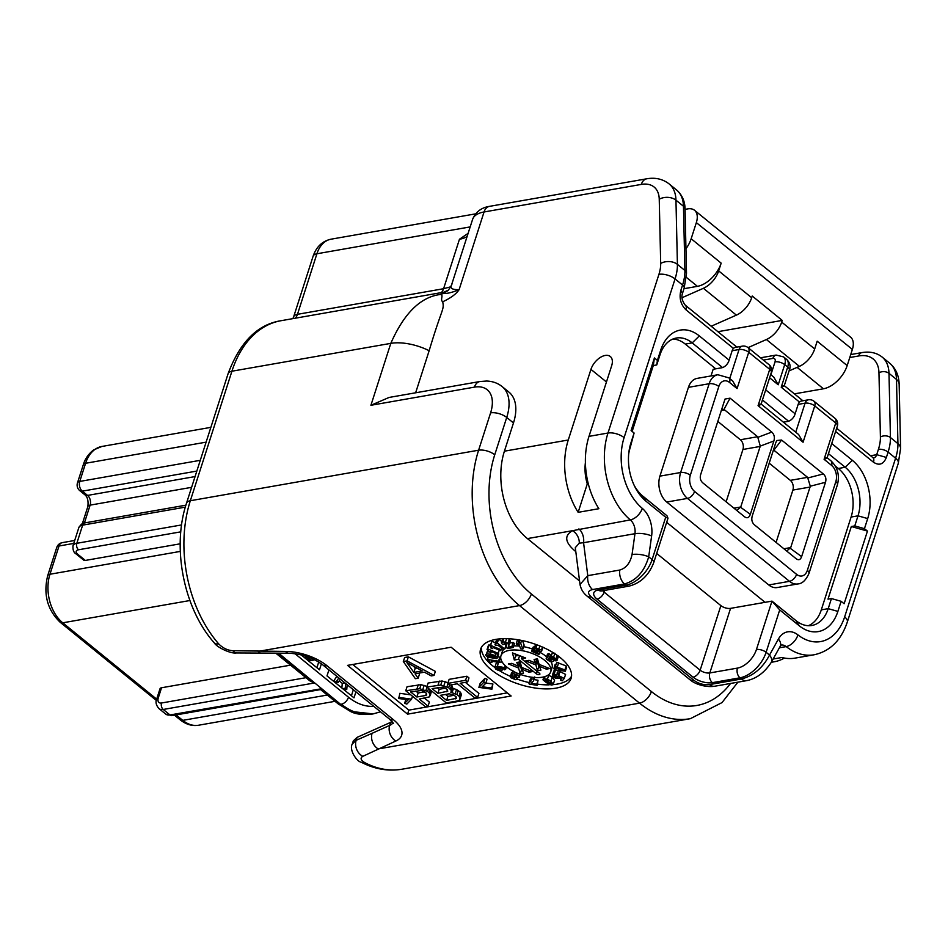 <?xml version="1.0" encoding="UTF-8"?>
<svg xmlns="http://www.w3.org/2000/svg" width="948" height="948" viewBox="0 0 948 948"><rect width="100%" height="100%" fill="white"/><g stroke="black" fill="none" stroke-linecap="round" stroke-linejoin="round"><path stroke-width="1.42" d="M301.037 654.819L319.488 669.809L321.408 663.825M328.932 669.88L326.989 675.912L353.995 697.858L355.927 691.839M277.752 653.208L314.392 682.987L309.842 680.842L275.844 653.208M290.538 665.152L161.539 687.762L158.304 697.858A7.134 4.147 -50.9 0 0 161.539 703.001L305.955 677.69M320.59 689.575L172.109 715.61L165.734 714.093A11.886 6.909 -50.9 0 0 169.988 714.958L320.531 688.912M294.923 653.658L348.52 697.23A7.134 4.147 129.1 0 1 341.399 704.198A71.313 48.182 80.1 0 0 373.145 713.903L352.466 711.616L340.936 704.565A71.313 48.182 -99.9 0 1 340.64 704.328L321.147 688.473M158.304 697.858A4.752 2.157 -162.2 0 0 156.776 698.842L160.011 688.758A4.752 2.157 17.8 0 1 161.539 687.762M180.203 543.808L85.344 560.434A4.752 2.761 129.1 0 1 83.649 560.09L76.148 553.988A4.752 2.761 -50.9 0 0 77.843 554.331A7.134 3.235 17.8 0 1 78.518 549.769L180.807 531.84M82.358 523.675L87.832 506.599C88.52 500.971 87.583 497.072 85.012 494.892L79.762 490.626A7.134 7.134 0 0 1 77.463 482.911A7.134 3.235 17.8 0 1 79.762 481.43A7.134 4.823 80.1 0 0 82.31 491.147L196.828 471.073M85.012 494.892L87.572 495.413L195.063 476.571M79.762 490.626A7.134 4.147 -50.9 0 0 82.31 491.147L87.572 495.413A7.134 4.823 80.1 0 1 90.119 505.13L191.603 487.331M73.754 543.417L59.025 546.001A7.134 4.823 -99.9 0 1 62.295 542.635A7.134 7.134 0 0 0 56.738 547.482A7.134 3.235 -162.2 0 1 59.025 546.001L49.96 574.251L180.298 551.404M351.412 695.761L353.343 689.729M336.848 676.315L333.566 681.256M339.206 680.854L342.275 683.354L341.861 687.999M345.664 683.484L345.25 688.212L346.767 689.445L347.158 684.705M338.827 677.927L336.635 681.209L338.163 682.442L340.32 679.147M344.195 689.895L346.767 689.445M342.678 688.663L345.25 688.212M342.275 683.354L344.93 682.892M335.58 682.892L338.163 682.442M334.063 681.659L336.635 681.209M585.39 462.695A35.657 24.091 80.1 0 0 587.286 483.895L588.27 483.729M578.15 512.335L598.863 508.709A64.18 43.359 80.1 0 1 588.992 436.364L611.661 365.75A14.267 8.295 -50.9 0 0 610.299 356.495A14.267 8.295 -50.9 0 0 599.859 357.74A14.267 8.295 -50.9 0 0 590.948 369.376L568.267 440.002A64.18 43.359 -99.9 0 0 578.15 512.335L587.286 483.895M502.179 386.618A47.542 27.658 129.1 0 1 506.718 417.452L494.738 454.791A102.206 69.05 80.1 0 0 531.39 593.993L651.406 691.542A11.886 6.909 129.1 0 1 639.533 703.143A114.092 77.084 80.1 0 0 690.334 718.679L402.059 769.207A114.092 77.084 -99.9 0 1 364.861 762.69C360.678 760.166 360.003 758.045 362.823 756.326L395.814 741.04A35.657 16.152 -162.2 0 0 393.598 719.852A11.886 6.909 -50.9 0 1 389.344 718.987L322.747 664.868C313.124 657.758 301.796 653.883 288.796 653.219L236.443 652.947A11.886 6.198 -89 0 1 232.9 650.719C227.567 650.387 222.827 648.1 218.692 643.882A114.092 77.084 -99.9 0 1 190.335 500.734L231.916 371.213L390.801 343.366C403.884 313.658 420.142 297.411 439.564 294.591C444.636 293.916 439.588 299.687 442.716 301.784C444.328 310.292 442.337 306.595 429.148 350.724A35.657 16.152 -162.2 0 0 390.801 343.366L370.917 405.282L389.071 397.449L479.866 381.534L486.573 381.037C492.581 381.238 497.795 383.099 502.179 386.618L508.934 392.105A47.542 27.658 129.1 0 1 513.472 422.95L504.407 451.189A64.18 43.359 80.1 0 0 527.42 538.594L579.56 580.982M588.992 436.364L607.976 433.035A64.18 43.359 -99.9 0 0 630.325 519.895L572.521 530.69C564.143 535.49 564.866 542.149 574.701 550.693A11.886 6.909 129.1 0 1 575.673 550.587M578.908 528.901A11.886 8.034 -99.9 0 1 583.565 542.706L579.287 543.157L575.306 547.648M828.493 453.677L845.225 467.269A35.657 24.091 -99.9 0 1 858.011 515.831L854.776 525.915L851.316 526.519L827.995 599.16L831.443 598.555L841.125 601.305L837.89 611.401A42.79 28.902 -99.9 0 1 799.223 625.763L779.718 609.92L771.98 601.115L765.083 602.324L666.669 522.324M841.125 601.305L844.135 603.746L867.456 531.105L851.316 526.519M831.74 443.557L852.347 460.313A42.79 28.902 -99.9 0 1 867.693 518.58L864.446 528.664L867.456 531.105M646.204 501.385L642.969 496.242L666.965 515.748L667.996 518.224L665.709 517.241L646.204 501.385A42.79 28.902 -99.9 0 1 634.733 486.514A42.79 28.902 -99.9 0 1 628.82 452.765A42.79 28.902 -99.9 0 1 630.858 443.107L634.094 433.023L631.095 430.582L654.416 357.941L657.414 360.382L660.661 350.298A42.79 28.902 -99.9 0 1 699.328 335.924L729.119 360.145M765.735 389.901L795.135 413.802M831.443 598.555L828.208 608.652A35.657 24.091 -99.9 0 1 811.867 625.479A35.657 24.091 -99.9 0 1 795.988 620.62L771.98 601.115L756.433 649.534A7.134 3.235 17.8 0 1 766.114 652.295L779.718 609.92M837.89 611.401L828.208 608.652L821.3 609.86L851.103 517.039A35.657 24.091 -99.9 0 0 838.316 468.478L835.318 466.037M821.3 609.86A35.657 24.091 -99.9 0 1 808.348 625.704M672.938 339.017A35.657 24.091 -99.9 0 1 685.297 344.1L715.728 368.831M729.735 378.548L739.049 349.516L732.14 350.724L728.905 360.809A7.134 4.147 129.1 0 1 721.784 367.765L713.157 369.282L711.012 375.953M729.569 382.482A7.134 4.147 -50.9 0 0 728.882 377.861L732.65 380.918L737.07 388.585L729.569 382.482A11.886 8.034 80.1 0 0 718.833 386.476A7.134 3.235 -162.2 0 0 709.151 383.727L688.438 387.353A19.019 12.845 -99.9 0 1 697.147 378.382L717.861 374.744A19.019 12.845 80.1 0 0 709.151 383.727L680.64 472.507A19.019 12.845 80.1 0 0 687.466 498.411L789.483 581.325A19.019 12.845 80.1 0 0 797.943 583.921C802.233 583.707 805.895 580.223 808.952 573.469L837.451 484.677A7.134 3.235 17.8 0 0 835.84 481.596A11.886 8.034 80.1 0 0 831.586 465.409L824.085 459.306C827.58 458.038 827.995 457.54 825.353 457.825M688.438 387.353L659.927 476.133A19.019 12.845 -99.9 0 0 666.752 502.037L768.769 584.963A19.019 12.845 -99.9 0 0 777.23 587.547L797.943 583.921M769.207 463.193L790.336 480.363L807.589 477.342L810.291 486.217L790.715 547.577L786.71 551.061M776.08 542.422L792.895 490.069A7.134 4.823 80.1 0 0 790.336 480.363M717.743 421.362L740.376 439.754A7.134 4.823 80.1 0 1 742.936 449.471L726.121 501.812M632.138 431.435L653.29 365.549L656.739 364.944L659.986 354.86A35.657 24.091 -99.9 0 1 676.327 338.033A35.657 24.091 -99.9 0 1 692.206 342.88L722.566 367.575M762.488 400.02L788.582 421.232M628.654 454.317A35.657 24.091 -99.9 0 1 630.183 447.681L634.094 433.023M642.969 496.242A35.657 24.091 -99.9 0 1 634.058 485.103M864.446 528.664L854.776 525.915M656.739 364.944L657.414 360.382M653.29 365.549L654.416 357.941M656.68 553.442L720.883 605.618A7.134 3.235 -162.2 0 0 730.553 608.367L765.083 602.324M780.18 646.346L771.281 662.344A11.886 6.731 -150.9 0 0 769.527 655.068C762.832 667.819 753.482 675.794 741.455 678.993L739.997 677.808A26.141 15.215 -50.9 0 0 766.114 652.295L769.527 655.068L778.415 639.059A11.886 6.731 29.1 0 1 780.18 646.346L781.022 645.067M784.411 658.042A64.18 43.359 -99.9 0 1 774.386 661.74A64.18 43.359 -99.9 0 1 771.423 662.107M779.386 647.78L786.188 646.595A64.18 43.359 -99.9 0 0 814.083 654.784L795.099 658.113A64.18 43.359 80.1 0 1 781.899 657.485L773.141 659.014M784.28 385.646L789.317 370.135A7.134 3.235 -162.2 0 0 787.705 367.054L781.223 387.234L799.484 402.071M782.491 385.741C785.145 385.457 784.719 385.954 781.223 387.234M682.039 297.719L703.392 288.299A19.019 11.068 -50.9 0 0 718.679 270.903L721.167 263.141A23.771 13.829 129.1 0 1 697.42 286.343L683.982 288.702M769.053 364.707A7.134 4.147 129.1 0 1 769.729 369.329A7.134 3.235 -162.2 0 1 771.34 372.422A7.134 7.134 0 0 0 769.053 364.707L748.055 347.632A7.134 7.134 0 0 0 742.32 346.15A7.134 4.823 -99.9 0 0 739.049 349.516A7.134 3.235 17.8 0 1 748.73 352.265A7.134 4.147 129.1 0 0 748.055 347.632L766.399 339.526A19.019 11.068 -50.9 0 0 781.685 322.119L814.688 348.947A19.019 11.068 129.1 0 1 799.401 366.355L789.068 370.905M814.688 348.947L817.176 341.197L847.18 365.584L852.37 349.433A19.019 11.068 129.1 0 0 850.557 337.097L694.529 210.278A19.019 11.068 -50.9 0 0 687.715 208.892L685.06 209.354M781.685 322.119L782.23 320.412L717.909 331.693M718.679 270.903L751.681 297.731A19.019 11.068 129.1 0 1 736.395 315.127L711.201 326.242M751.681 297.731L752.226 296.025L782.23 320.412M694.529 210.278A19.019 11.068 -50.9 0 1 696.342 222.614L691.163 238.754L721.167 263.141M429.148 350.724L415.639 392.792M575.329 547.956L580.01 584.489L587.784 575.649L619.755 570.044C626.13 568.16 630.23 562.982 632.043 554.533L634.97 533.688L583.565 542.706L587.784 575.649A11.886 8.034 80.1 0 0 592.559 589.549L624.531 583.956C636.321 580.567 644.379 571.526 648.693 556.832L651.62 535.999A23.771 16.057 80.1 0 0 642.317 508.389A52.294 35.325 -99.9 0 1 624.104 437.621L675.059 278.925A47.542 27.658 -50.9 0 0 677.405 264.373L675.96 200.17L683.461 206.261A7.134 4.787 -1.3 0 1 685.06 209.188C684.989 201.343 682.169 194.933 676.576 189.979A47.542 27.658 -50.9 0 1 683.461 206.261L684.906 270.476A7.134 4.787 -1.3 0 1 686.506 273.403L685.06 209.188M352.324 743.99L356.175 740.293A11.886 9.551 66.9 0 0 362.823 756.326M402.059 769.207C388.23 771.506 374.602 769.172 361.176 762.192L361.176 762.192C356.78 761.682 348.746 749.584 352.336 743.943L353.308 740.921L357.112 737.354L389.995 722.649M847.18 365.584A23.771 13.829 129.1 0 1 823.445 388.787L794.412 393.87M685.949 248.791A23.771 13.829 -50.9 0 0 691.163 238.754M439.564 294.591L443.285 293.572C447.563 293.619 452.836 292.304 459.116 289.638C451.9 289.851 449.482 288.109 451.864 284.436M443.285 293.572L444.209 292.351M624.104 437.621A11.886 5.38 17.8 0 0 607.976 433.035L658.931 274.339A35.657 20.738 -50.9 0 0 660.685 263.425L659.239 199.222A35.657 20.738 -50.9 0 0 641.31 184.41L484.049 211.973A35.657 16.152 -162.2 0 0 472.602 219.367L451.378 285.466L448.416 290.1A11.886 11.755 47.9 0 1 443.261 292.79M467.103 236.514A35.657 16.152 17.8 0 1 459.46 239.252L468.111 233.35M450.869 286.758L443.581 288.713L297.471 314.321L316.916 253.768A30.905 20.88 -99.9 0 1 331.089 239.18L475.588 213.857M508.46 638.727L510.237 640.516L508.626 645.932L508.946 644.545L507.998 643.348L505.474 642.08L502.772 641.926L501.362 642.851L502.653 644.628L504.383 644.32L504.04 642.922L506.22 643.597L506.789 644.344L506.114 646.595L507.381 648.562L513.152 647.543L514.444 643.514L513.152 642.46L509.621 643.076M502.689 638.668L501.362 642.851M508.519 646.121L508.187 647.14L511.861 646.5L513.152 647.543M519.777 640.078L518.698 643.467L516.304 643.479L517.525 639.687M519.883 640.101L518.971 642.922L520.689 643.194L522.822 649.119L520.63 648.776L519.16 644.687L516.601 644.296L516.304 643.479M531.745 651.312L538.855 654.476L539.495 653.729L534.897 651.809L541.438 651.489L541.296 650.067L536.047 647.911L534.127 648.705L538.452 649.344L539.305 650.553L531.745 651.312L533.037 647.283L535.205 646.631M541.438 651.489L542.292 646.998M550.93 657.106L554.983 659.334L553.573 659.654L551.819 658.694L550.587 658.919L551.475 659.772L550.954 660.507L548.702 659.891L550.397 654.772L548.892 653.551L547.553 654.108L546.273 659.026L549.887 661.491L552.566 661.704L553.502 660.495L556.109 660.875L557.151 660.069L553.596 657.26L550.93 657.106L552.222 653.065L554.888 653.231M549.046 658.813L548.702 659.891L549.093 658.801L547.6 657.58L546.249 658.149L546.273 659.026M551.475 659.772L550.954 660.507L551.274 659.524M554.983 659.334L554.462 659.678L554.722 658.86M557.128 660.246L558.408 656.182L557.128 660.246M553.478 661.325L553.502 660.495M564.878 669.952L565.34 671.255L558.443 670.189L558.68 670.852L554.331 669.549L553.905 668.376L556.275 668.743L555.433 666.408L564.878 669.952L566.169 665.923L566.643 667.226L565.34 671.255M557.483 667.546L558.016 669.004L562.65 669.726L557.483 667.546M558.218 676.908L554.438 676.315L554.343 675.651L556.95 674.751L554.118 674.229L552.352 675.284L553.881 670.852L556.855 670.331M554.722 675.438L554.438 676.315L554.343 675.651M558.645 675.64L559.948 671.611L557.922 676.362L558.645 675.64L564.285 678.436L562.259 680.806L560.398 680.024L561.927 678.223L559.782 677.168L559.723 678.187L559.782 677.168M553.881 670.852L552.72 676.469L555.173 678.069L559.723 678.187M549.105 683.674L547.375 683.982L551.926 685.096L553.241 684.337L550.942 681.233L547.434 679.159L544.318 678.839L542.967 679.799L546.581 682.773L548.999 682.987L550.113 682.157L551.25 683.579L550.764 684.089L549.105 683.674L549.354 682.892M551.25 683.579L550.764 684.089L551.049 683.176M543.879 676.872L542.967 679.799M545.61 679.823L548.181 680.688L548.181 681.908L545.716 681.091L545.183 679.989M548.762 681.505L548.181 681.908L548.489 680.96M534.755 676.943L533.451 680.972L531.236 683.413L536.758 684.266L537.137 685.309L529.257 684.089L528.913 683.117L531.307 678.318M534.565 677.5L533.499 680.854L533.463 679.147L531.164 678.792L530.975 681.162L529.138 682.975M517.205 679.171L516.447 677.678L519.172 677.37L518.994 676.007L516.648 674.538L513.65 673.779L511.79 674.312L512.702 676.125L510.474 676.398L510.64 677.63L515.546 679.669L517.205 679.171L517.691 677.844M512.453 672.014L510.64 677.63M512.832 671.054L511.624 675.059M519.172 677.37L519.599 674.135M516.008 675.237L516.956 675.853L516.186 676.789L513.97 675.865L514.752 674.94L516.008 675.237M514.314 677.192L515.072 677.713L514.42 678.484L512.678 677.773L514.314 677.192M506.422 666.74L504.715 669.833L505.687 669.015L504.68 667.617L497.333 666.243L494.868 667.368L495.768 669.11L498.411 670.426L501.338 670.591L502.724 669.726L499.608 667.226L501.848 667.238L503.222 668.613L503.412 668.02M502.701 669.833L503.305 667.902L502.701 669.833M496.16 663.327L494.832 667.451L496.16 663.327L498.636 662.202M504.715 669.833L503.198 667.807M500.094 668.281L500.485 668.968L498.304 669.371L496.728 668.115L500.094 668.281M496.728 668.115L497.534 667.688L497.131 668.826M500.485 668.968L499.679 669.395L500.046 668.245M491.846 662.545L491.348 661.171L498.956 662.356L498.529 661.171L487.509 659.464L490.329 662.308L491.846 662.545L492.249 661.313M485.826 655.447L487.734 657.213L496.61 658.576L497.344 657.272L495.46 655.542L490.46 654.25C486.881 653.693 485.34 654.096 485.826 655.447L487.9 650.103M496.61 658.576L497.901 654.535M495.496 656.976L492.107 657.248L487.675 655.743L494.382 656.17L495.496 656.976L495.057 657.497L495.318 656.691M488.256 650.755L487.876 651.489L489.346 652.106L490.187 651.11L497.51 654.167L498.245 653.326L487.627 648.882L487.059 649.546L488.256 650.755L487.876 651.489L488.196 650.518M491.265 647.235L490.886 647.97L492.356 648.586L493.197 647.591L500.52 650.648L501.243 649.807L490.637 645.363L490.069 646.026L491.265 647.235L490.886 647.97L491.206 646.998M494.963 644.711L495.982 645.541L497.937 645.197L503.021 649.321L504.703 649.025L497.344 643.04L494.963 644.711L496.254 640.682L497.427 640.338M544.839 660.448A26.141 11.838 -162.2 0 0 518.769 650.198A26.141 11.838 -162.2 0 0 500.959 655.779A26.141 11.838 -162.2 0 0 506.872 667.108A26.141 11.838 -162.2 0 0 532.942 677.358A26.141 11.838 -162.2 0 0 550.752 671.765A26.141 11.838 -162.2 0 0 544.839 660.448M536.307 673.803A2.145 0.972 -162.2 0 0 538.44 674.644A2.145 0.972 -162.2 0 0 539.898 674.182A2.145 0.972 -162.2 0 0 539.412 673.258L521.554 658.753L525.702 658.019L512.465 652.899L514.302 660.021L518.449 659.287L536.307 673.803L537.089 671.374M549.627 668.577L539.104 664.37L537.457 658.848L534.08 659.441L535.584 663.126L529.055 660.329L525.737 660.91L535.893 664.939L537.445 670.71L540.929 670.106L539.4 666.231L546.344 669.158L549.627 668.577M518.52 667.985L520.227 673.732L523.509 673.151L522.075 669.264L528.937 672.203L532.421 671.599L521.72 667.428L520.12 661.894L516.802 662.474L518.26 666.16L511.778 663.351L508.401 663.944L518.52 667.985L519.812 663.944L521.53 669.691L522.194 669.572M560.375 657.722A47.542 21.531 -162.2 0 0 512.975 639.082A47.542 21.531 -162.2 0 0 480.589 649.238A47.542 21.531 -162.2 0 0 491.325 669.821A47.542 21.531 -162.2 0 0 538.737 688.473A47.542 21.531 -162.2 0 0 571.123 678.306A47.542 21.531 -162.2 0 0 560.375 657.722M347.561 665.378L407.569 714.152L511.138 695.998L451.13 647.223L347.561 665.378M481.454 647.294A47.542 21.531 -162.2 0 0 492.628 665.792A47.542 21.531 -162.2 0 0 494.82 667.487M499.466 670.639A47.542 21.531 -162.2 0 0 510.403 676.386M517.253 679.112A47.542 21.531 -162.2 0 0 529.079 682.584M537.516 684.124A47.542 21.531 -162.2 0 0 549.093 684.859M553.028 684.657A47.542 21.531 -162.2 0 0 571.549 676.22M510.237 640.516L509.917 641.903M501.456 642.566L502.677 638.691M522.514 640.623L524.125 645.078L522.822 649.119M531.627 651.454L533.037 647.283M534.127 648.705L535.679 644.379M558.455 656.028L557.412 656.834L558.455 656.028M549.994 655.862L552.246 656.466M555.433 666.408L556.725 662.368L566.169 665.923M553.905 668.376L555.196 664.335L556.061 664.465M559.948 671.611L565.577 674.395L564.285 678.436M556.974 673.056L559.403 673.222M548.252 674.976L552.246 677.192L554.533 680.309L553.241 684.337M533.902 679.586L538.049 680.226L537.137 685.309M528.913 683.117L530.442 678.946M499.027 662.142L502.203 662.048M497.759 656.822L499.821 657.142L500.248 658.315L498.956 662.356M487.059 649.546L488.362 645.505L488.919 644.841L490.27 645.41M490.069 646.026L491.929 641.322L495.567 642.851M496.029 643.277L497.321 639.236L498.636 639.011L501.765 641.547M504.549 643.81L506.007 644.995L504.703 649.025M500.959 655.779L502.25 651.75A26.141 11.838 17.8 0 1 503.981 649.155M504.893 648.444A26.141 11.838 17.8 0 1 506.433 647.579M513.65 645.979A26.141 11.838 17.8 0 1 519.67 646.121M523.616 646.666A26.141 11.838 17.8 0 1 532.409 649.013M539.933 652.342A26.141 11.838 17.8 0 1 546.143 656.407A26.141 11.838 17.8 0 1 546.641 656.834M550.966 661.716A26.141 11.838 17.8 0 1 552.044 667.736L550.752 671.765M520.819 656.135L522.075 657.142M515.06 653.895L515.605 655.98L518.935 655.4M536.402 660.59L537.196 660.898L538.737 666.681L539.531 666.539M536.829 658.967L535.584 663.126M519.066 663.647L519.812 663.944M519.504 662L518.26 666.16M511.861 646.5L513.152 642.46M504.383 644.32L504.822 642.945M520.689 643.194L521.578 640.421M539.495 653.729L540.016 652.082M547.6 657.58L548.892 653.551M551.819 658.694L552.032 658.007M550.587 658.919L551.12 657.26M557.388 666.705L558.692 662.676M558.68 670.852L558.87 670.248M556.95 674.751L558.23 670.781M560.398 680.024L561.098 677.82M547.375 683.982L547.683 682.998M558.016 669.004L558.36 667.925M536.758 684.266L538.049 680.226M533.463 679.147L533.997 677.453M531.164 678.792L531.674 677.204M498.529 661.171L499.821 657.142M487.509 659.464L488.173 657.402M498.245 653.326L499.264 650.127M487.627 648.882L488.919 644.841M501.243 649.807L501.741 648.278M490.637 645.363L491.929 641.322M497.344 643.04L498.636 639.011M518.449 659.287L519.611 655.66M514.302 660.021L515.605 655.98M521.554 658.753L522.218 656.68M546.344 669.158L546.889 667.487M539.4 666.231L539.898 664.69M537.445 670.71L538.737 666.681M535.893 664.939L537.196 660.898M520.227 673.732L521.53 669.691M528.937 672.203L529.494 670.449M522.075 669.264L522.573 667.748M352.715 664.477L408.861 710.123L507.287 692.87M407.569 714.152L408.861 710.123M434.054 675.414L435.357 671.385L408.363 656.846L404.63 657.497L403.327 661.526L415.354 678.697L418.163 678.199L415.046 673.827L424.396 672.191L431.245 675.912L434.054 675.414L407.071 660.875L403.327 661.526M418.163 678.199L419.454 674.17L418.755 673.175M410.78 694.848L399.819 693.32L398.835 698.534L408.28 699.743L404.642 703.25L406.822 704.103L411.562 699.174L398.527 697.349M427.003 686.399L421.019 684.681L407.048 686.719L405.756 690.76L425.261 706.604L428.058 706.118L419.348 699.032L429.681 696.816L430.048 693.877L427.619 691.436L419.727 688.722L405.756 690.76M428.058 706.118L429.361 702.077L424.503 698.131M430.309 695.476L431.518 690.914M451.343 691.779L451.094 690.191L448.653 687.75L440.761 685.025L426.79 687.063L446.295 702.918L457.517 700.951L459.436 700.205L460.064 698.866L459.033 696.176L456.948 694.493L450.833 692.289L452.646 687.75L451.319 684.823M448.049 682.714L442.064 680.996L428.093 683.034L426.79 687.063M460.064 698.866L461.356 694.837L460.325 692.147L456.533 689.528L452.469 688.295M467.672 681.956L468.964 677.915L466.89 676.232L449.127 679.349L447.835 683.378L449.909 685.072L457.386 683.757L474.818 697.918L477.614 697.432L460.195 683.259L467.672 681.956L465.598 680.273L447.835 683.378M477.614 697.432L478.918 693.391L465.338 682.359M491.917 689.184L491.597 688.011L482.153 686.79L485.791 683.283L483.61 682.442L478.882 687.371L491.917 689.184L492.901 683.97L485.862 683.07M485.791 683.283L487.082 679.254L484.914 678.401L480.174 683.33L478.882 687.371M416.978 668.044L415.153 668.364L413.648 666.231M424.645 691.839L418.151 692.976L415.781 691.045M445.524 688.177L439.197 689.291L437.241 687.703M454.4 695.228L447.906 696.365L445.536 694.446M408.363 656.846L407.071 660.875M406.858 662.557L422.275 670.923L413.861 672.393L406.858 662.557M425.735 695.453L416.859 697.005L410.638 691.945L421.339 690.488L426.055 692.941L426.73 694.872L425.735 695.453L426.399 693.415M432.087 688.604L442.787 687.134L447.089 689.255L447.764 691.187L437.893 693.32L432.087 688.604M454.566 695.322L456.486 698.261L446.615 700.406L440.382 695.346L449.269 693.794L454.566 695.322M415.153 668.364L413.861 672.393M405.874 699.434L404.642 703.25M412.499 696.235L411.562 699.174M428.555 688.509L427.619 691.436M426.967 687.205L425.901 690.5M430.214 689.848L429.278 692.787M431.115 690.582L430.048 693.877M418.269 684.752L416.978 688.793M421.019 684.681L419.727 688.722M424.135 685.368L422.844 689.397M418.151 692.976L416.859 697.005M453.476 688.426L452.184 692.455M456.533 689.528L455.241 693.569M458.251 690.452L456.948 694.493M460.325 692.147L459.033 696.176M461.095 693.237L459.804 697.278M439.303 681.067L438.012 685.108M442.064 680.996L440.761 685.025M445.181 681.683L443.877 685.712M448.001 683.52L446.946 686.814M449.601 684.812L448.653 687.75M451.615 685.06L450.312 689.101M452.386 686.151L451.094 690.191M439.197 689.291L437.893 693.32M447.432 689.729L446.781 691.767M447.906 696.365L446.615 700.406M456.142 696.816L455.49 698.854M466.89 676.232L465.598 680.273M492.901 683.97L491.597 688.011M484.914 678.401L483.61 682.442M357.112 737.354L356.175 740.293L372.09 733.314L389.687 725.398L390.659 722.376L389.45 722.838L390.659 722.376A23.771 10.76 -162.2 0 0 392.093 721.594M322.747 664.868A11.886 6.909 -50.9 0 0 327.013 665.733A35.657 16.152 -162.2 0 0 285.561 651.418L232.9 650.719M770.653 374.567L773.805 377.126L778.225 384.793L784.695 364.613L787.705 367.054A11.886 6.909 129.1 0 0 786.567 359.339C790.004 362.681 790.928 366.272 789.317 370.135M773.473 449.909L807.589 477.342M781.59 440.038L823.314 473.953C825.708 476.109 826.443 478.882 825.507 482.283L801.629 556.642C800.444 559.841 798.607 560.529 796.107 558.692L754.371 524.777C751.942 522.466 751.243 519.492 752.285 515.878L775.831 442.55L776.839 440.512L781.59 440.038L773.947 450.11M700.667 474.569L725.019 399.049L730.067 398.16L771.79 432.075C774.232 434.385 774.931 437.36 773.876 440.974L750.342 514.302C749.11 517.762 747.19 518.603 744.583 516.814L702.859 482.899C700.454 480.743 699.719 477.97 700.667 474.569M721.736 408.955L724.628 409.903L757.642 436.732L760.272 446.105L740.755 506.979L736.738 510.451M827.142 457.718L837.357 426.079A7.134 3.235 -162.2 0 0 835.745 422.986L824.085 459.306M835.058 418.364A7.134 4.147 129.1 0 1 835.745 422.986L814.735 405.922A7.134 4.147 129.1 0 0 814.059 401.288L835.058 418.364A7.134 7.134 0 0 1 837.357 426.079M795.739 432.205L805.065 403.173A7.134 3.235 17.8 0 1 814.735 405.922L803.075 442.242L758.068 405.649C761.564 404.381 761.991 403.884 759.336 404.168M798.157 404.381A7.134 4.823 -99.9 0 1 801.427 401.016L808.336 399.807A7.134 4.823 -99.9 0 0 805.065 403.173L798.157 404.381L794.922 414.466A7.134 4.147 129.1 0 1 787.8 421.422L783.427 422.192M732.14 350.724A7.134 4.823 -99.9 0 1 735.411 347.359L742.32 346.15M761.125 404.061L771.34 372.422M761.173 404.097L798.654 434.575L803.075 442.242M316.905 667.712L318.729 662.036M303.099 655.352L303.81 657.071M308.621 660.981L314.618 659.749M307.389 656.703L310.008 659.571L312.911 660.46M308.479 660.863L311.536 660.318M307.436 660.021L310.008 659.571M306.311 659.097L308.882 658.647M304.533 657.663L307.602 657.118M303.277 656.04L304.64 655.803M348.52 697.23A64.18 43.359 80.1 0 0 373.796 706.355M278.676 653.208L340.64 704.328A7.134 4.147 -50.9 0 1 338.092 703.807L320.602 689.587M172.109 715.61A4.752 3.211 80.1 0 1 169.988 714.958L163.246 709.471L314.392 682.987M161.539 703.001A4.752 3.211 80.1 0 0 163.246 709.471A11.886 6.909 -50.9 0 1 158.98 708.606C156.041 705.229 155.306 701.97 156.776 698.842M338.246 703.926A7.134 4.171 -51.3 0 0 338.389 704.056A7.134 4.171 -51.3 0 0 340.936 704.565M371.616 714.164C362.183 715.029 355.097 714.093 350.357 711.367L352.466 711.616M185.322 507.133L82.654 525.133L76.824 543.299L181.601 524.931M156.681 699.162L62.746 622.812L189.908 600.522M335.023 701.319L198.63 725.22A35.657 24.091 -99.9 0 1 182.763 720.361L176.055 714.922M198.63 725.22C192.254 726.287 186.104 724.497 180.203 719.852A7.134 4.147 -50.9 0 0 182.763 720.361L327.297 695.038M83.305 464.745A7.134 3.235 17.8 0 1 85.593 463.276A35.657 24.091 -99.9 0 1 101.934 446.449L93.603 449.933C86.09 455.715 83.898 462.731 83.305 464.745L77.463 482.911M206.119 442.147L85.593 463.276L79.762 481.43L200.289 460.313M84.834 522.893A4.752 3.211 80.1 0 0 82.654 525.133A11.886 5.38 17.8 0 0 78.838 527.598C80.995 524.22 82.986 522.644 84.834 522.893L185.903 505.177M76.148 553.988C73.743 552.684 72.688 549.935 73.008 545.752A11.886 5.38 17.8 0 1 76.824 543.299A4.752 3.211 80.1 0 0 78.518 549.769M156.373 700.465L60.186 622.291A7.134 4.147 -50.9 0 0 62.746 622.812A35.657 24.091 -99.9 0 1 49.96 574.251A7.134 3.235 17.8 0 0 47.673 575.732L56.738 547.482M84.396 522.976L90.119 505.13A7.134 3.235 17.8 0 0 87.832 506.599M85.344 560.434L77.843 554.331M606.447 381.973L590.948 369.376M504.407 451.189L568.267 440.002M579.287 543.157A11.886 9.539 -115.3 0 0 572.521 530.69L527.42 538.594M642.317 508.389A11.886 6.826 -49.9 0 1 630.325 519.895A11.886 8.034 -99.9 0 1 634.97 533.688A11.886 3.792 8 0 1 651.62 535.999M632.043 554.533A11.886 3.792 8 0 1 648.693 556.832L652.094 559.604A26.141 15.215 129.1 0 1 625.988 585.129L624.531 583.956A11.886 8.034 80.1 0 1 619.755 570.044M665.709 517.241L652.094 559.604A7.134 3.235 -162.2 0 1 653.705 562.697C648.811 575.294 640.623 583.103 629.164 586.101A7.134 4.823 -99.9 0 1 625.988 585.129L598.366 589.976A14.267 6.458 -162.2 0 0 597.015 599.112L693.024 677.156A14.267 6.458 -162.2 0 0 712.386 682.655L739.997 677.808A7.134 4.823 80.1 0 1 737.449 668.103A19.019 11.068 -50.9 0 0 756.433 649.534M680.865 290.325L682.453 293.453C681.197 297.056 682.133 300.954 685.274 305.173A7.134 4.147 129.1 0 1 685.961 309.795C680.7 304.604 679.005 298.11 680.865 290.325L682.56 285.028L675.059 278.925A11.886 5.38 17.8 0 0 658.931 274.339M685.961 309.795L733.468 348.414M769.622 377.802L778.225 384.793M835.626 431.459L873.487 462.221C879.199 465.942 883.5 464.342 886.38 457.434L888.086 452.089A47.542 27.658 -50.9 0 0 890.433 437.538L888.987 373.334A47.542 27.658 -50.9 0 0 882.114 357.041L889.615 363.143A47.542 27.658 129.1 0 1 896.488 379.425L897.934 443.64A47.542 27.658 129.1 0 1 895.587 458.192L888.086 452.089A7.134 3.235 17.8 0 0 878.417 449.34A40.409 23.51 -50.9 0 0 880.408 436.969A7.134 4.787 -1.3 0 1 890.433 437.538L897.934 443.64A11.886 7.975 178.7 0 1 900.6 448.523L898.277 463.335A11.886 5.38 -162.2 0 0 895.587 458.192L844.644 616.887A52.294 35.325 -99.9 0 1 797.932 634.887A23.771 16.057 80.1 0 0 778.415 639.059M799.223 625.763L795.988 620.62M867.693 518.58L858.011 515.831L851.103 517.039M852.347 460.313L845.225 467.269L838.316 468.478M699.328 335.924L692.206 342.88L685.297 344.1M630.858 443.107L630.183 447.681M660.661 350.298L659.986 354.86M720.883 605.618L700.145 670.189A7.134 3.235 -162.2 0 0 709.827 672.938L737.449 668.103M604.694 590.391L604.137 592.144L700.145 670.189A7.134 4.147 129.1 0 1 693.024 677.156M730.553 608.367L709.827 672.938A7.134 4.823 80.1 0 0 712.386 682.655M771.281 662.344C764.515 672.618 756.338 678.709 746.751 680.617L746.751 680.617A11.886 8.034 -99.9 0 1 741.455 678.993L709.483 684.598C703.854 685.191 698.64 683.757 693.841 680.285L591.197 596.849C587.274 593.223 587.724 590.794 592.559 589.549M746.751 680.617L714.78 686.222A11.886 8.034 -99.9 0 1 709.483 684.598M714.78 686.222C707.244 687.501 695.868 685.013 689.587 679.42L689.587 679.42A11.886 6.909 -50.9 0 0 693.841 680.285M781.176 645.043A11.886 8.034 -99.9 0 1 786.188 646.595A11.886 7.003 -51.9 0 0 797.932 634.887M814.083 654.784C830.021 651.323 841.101 640.41 847.322 622.03A11.886 5.38 -162.2 0 0 844.644 616.887M889.615 363.143C895.706 368.286 898.894 375.337 899.154 384.307A11.886 7.975 178.7 0 0 896.488 379.425L888.987 373.334A7.134 4.787 -1.3 0 0 878.962 372.765A40.409 23.51 -50.9 0 0 858.639 355.974L849.775 357.526M873.523 458.038A7.134 4.823 80.1 0 0 876.699 454.685L870.548 455.763M880.408 436.969L878.962 372.765M886.38 457.434L876.699 454.685L878.417 449.34M873.428 458.05L836.669 428.223M872.835 457.623A7.134 4.147 129.1 0 1 873.487 462.221M766.399 339.526L799.401 366.355M703.392 288.299L736.395 315.127M696.342 222.614L852.37 349.433M660.685 263.425A11.886 7.975 -1.3 0 1 677.405 264.373L684.906 270.476A47.542 27.658 -50.9 0 1 682.56 285.028A7.134 3.235 17.8 0 1 684.172 288.109L686.506 273.403M442.716 301.784C450.845 297.992 456.308 293.939 459.116 289.638L484.049 211.973A11.886 8.034 -99.9 0 1 489.5 206.356C481.288 207.636 475.659 211.973 472.602 219.367M651.406 691.542A102.206 69.05 80.1 0 0 730.564 683.449M370.917 405.282L474.415 387.139A35.657 20.738 129.1 0 1 490.59 412.878A11.886 5.38 -162.2 0 1 506.718 417.452L513.472 422.95M574.701 550.693L575.792 551.582M689.587 679.42L586.942 595.984A11.886 6.92 -50.9 0 0 591.197 596.849M629.164 586.101L601.542 590.948A7.134 4.823 -99.9 0 1 598.366 589.976M602.833 590.723A7.134 3.235 -162.2 0 0 604.137 592.144A7.134 4.147 129.1 0 1 597.015 599.112M490.59 412.878L478.61 450.205A114.092 77.084 80.1 0 0 519.516 605.594L639.533 703.143L378.216 748.944A11.886 9.468 65.8 0 1 372.09 733.314M361.176 762.192A11.886 7.774 -62.4 0 0 364.861 762.69M288.796 653.219A11.886 6.115 -89.9 0 1 285.561 651.418M261.423 653.184A11.886 6.115 -89.9 0 1 258.2 651.395L519.516 605.594A11.886 6.909 129.1 0 0 531.39 593.993M236.443 652.947C230.554 653.99 216.464 646.998 214.26 642.851L214.26 642.851A11.886 5.818 -40.9 0 0 218.692 643.882M214.26 642.851C183.758 608.663 171.647 547.458 186.519 503.187A11.886 5.38 17.8 0 1 190.335 500.734L478.61 450.205A11.886 5.38 -162.2 0 1 494.738 454.791M186.519 503.187L228.101 373.678A11.886 5.38 17.8 0 1 231.916 371.213A106.97 72.261 -99.9 0 1 280.964 320.72L443.925 292.162L448.416 290.1M295.195 318.232A11.886 8.034 80.1 0 0 297.471 314.321A11.886 5.38 17.8 0 0 293.655 316.786L313.101 256.233A11.886 5.38 17.8 0 1 316.916 253.768L470.184 226.904M858.639 355.974A7.134 4.823 -99.9 0 1 861.91 352.609L850.723 354.564M797.102 367.362L823.445 388.787M686.376 277.373L697.42 286.343M659.239 199.222A11.886 7.975 -1.3 0 1 675.96 200.17A47.542 27.658 -50.9 0 0 669.075 183.876L676.576 189.979M641.31 184.41A11.886 8.034 -99.9 0 1 646.761 178.793L489.5 206.356M459.46 239.252L443.581 288.713A11.886 8.034 -99.9 0 1 441.306 292.624M393.598 719.852L327.013 665.733M507.998 643.348L509.301 639.308M505.474 642.08L506.564 638.668M502.772 641.926L503.815 638.656M506.576 645.351L506.825 644.557M517.964 643.633L519.149 639.959M532.551 650.861L533.842 646.832M539.009 648.61L539.862 645.979M536.047 647.911L537.03 644.865M534.245 648.55L535.537 644.51M538.523 650.897L538.938 649.605M536.544 650.838L537.089 649.131M533.902 650.672L534.482 648.859M556.097 658.564L557.151 655.281M553.596 657.26L554.758 653.658M553.573 659.654L553.976 658.374M552.696 659.358L553.075 658.161M552.139 658.955L552.376 658.196M549.769 660.424L551.072 656.395M554.118 674.229L555.409 670.2M555.682 677.097L556.156 675.616M550.942 681.233L552.246 677.192M547.434 679.159L548.738 675.13M544.318 678.839L545.064 676.528M546.972 681.778L547.47 680.214M545.716 681.091L546.131 679.799M516.648 674.538L517.098 673.127M513.65 673.779L514.278 671.812M516.186 676.789L516.589 675.533M514.93 676.481L515.392 675.023M514.42 678.484L514.752 677.429M513.401 678.27L513.804 677.026M504.68 667.617L505.296 665.721M497.333 666.243L498.601 662.297M501.859 668.328L502.191 667.309M498.304 669.371L498.849 667.7M495.46 655.542L496.088 653.575M490.46 654.25L491.325 651.584M492.107 657.248L492.593 655.743M488.753 656.537L489.168 655.246M393.005 722.767A23.771 10.76 -162.2 0 1 389.687 725.398A11.886 9.468 65.8 0 0 395.814 741.04M479.866 381.534A11.886 8.034 80.1 0 0 474.415 387.139M770.878 374.756L775.026 361.863A7.134 3.235 17.8 0 1 784.695 364.613A11.886 6.909 -50.9 0 0 783.569 356.898L786.567 359.339M775.026 361.863A4.752 2.761 -50.9 0 0 772.869 358.427L763.377 360.098M772.869 358.427A7.134 4.823 -99.9 0 1 776.104 355.073L760.557 357.799M773.201 450.75L774.587 450.513M783.901 548.774L790.715 547.577M792.895 490.069L810.149 487.047M823.314 473.953L808.099 477.899M801.629 556.642L790.336 548.371M810.291 486.217L825.507 482.283M737.07 388.585L748.73 352.265L769.729 369.329L758.068 405.649M718.833 386.476L690.322 475.256A11.886 8.034 80.1 0 0 694.588 491.443L796.604 574.37A11.886 8.034 80.1 0 0 807.341 570.376L835.84 481.596M723.94 409.477L730.067 398.16M771.79 432.075L758.116 437.241M760.272 446.105L773.876 440.974M740.625 507.299L750.342 514.302M733.942 508.164L740.755 506.979M742.936 449.471L760.189 446.437M740.376 439.754L757.642 436.732M721.238 410.496L724.628 409.903M690.322 475.256A7.134 3.235 -162.2 0 0 680.64 472.507L659.927 476.133M694.588 491.443A7.134 4.147 129.1 0 1 687.466 498.411L666.752 502.037M796.604 574.37A7.134 4.147 129.1 0 1 789.483 581.325L768.769 584.963M807.341 570.376A7.134 3.235 17.8 0 1 808.952 573.469M831.586 465.409A7.134 4.147 -50.9 0 0 830.898 460.787C837.629 467.21 839.81 475.173 837.451 484.677M373.145 713.903L380.492 711.806M165.734 714.093L158.98 708.606M350.357 711.367L338.092 703.807M210.871 427.358L101.934 446.449M73.008 545.752L78.838 527.598M60.186 622.291C47.364 609.884 43.193 594.36 47.673 575.732M74.702 540.467L62.295 542.635M180.203 719.852L174.479 715.195M667.985 518.248L653.705 562.697M774.386 661.74L771.328 662.285M898.277 463.335L847.322 622.03M899.154 384.307L900.6 448.523M784.328 385.682L802.873 400.755M682.465 293.442L684.172 288.109M586.942 595.984C583.269 593.057 580.958 589.218 580.01 584.489M690.334 718.679L722.02 702.587L737.9 682.169M228.101 373.678C239.986 342.074 257.595 324.417 280.964 320.72M292.873 318.635L293.655 316.786M313.101 256.233C316.371 246.741 322.367 241.053 331.089 239.18M882.114 357.041C876.663 352.751 869.932 351.27 861.91 352.609M669.075 183.876C662.699 178.994 655.258 177.3 646.761 178.793M510.19 641.31L508.898 645.339M542.931 647.093L541.64 651.134M547.446 654.298L546.155 658.339M560.078 677.31L559.877 677.915M520.215 674.36L519.35 677.062M512.915 670.568L511.624 674.597M511.612 672.642L510.308 676.671M506.445 666.752L505.663 669.205M498.684 653.907L497.392 657.948M389.344 718.987L393.444 723.561M685.274 305.173L736.869 347.098M783.569 356.898L776.139 355.062M728.882 377.861L717.861 374.744M830.898 460.787L827.177 457.754M814.059 401.288A7.134 7.134 0 0 0 808.336 399.807"/></g></svg>
